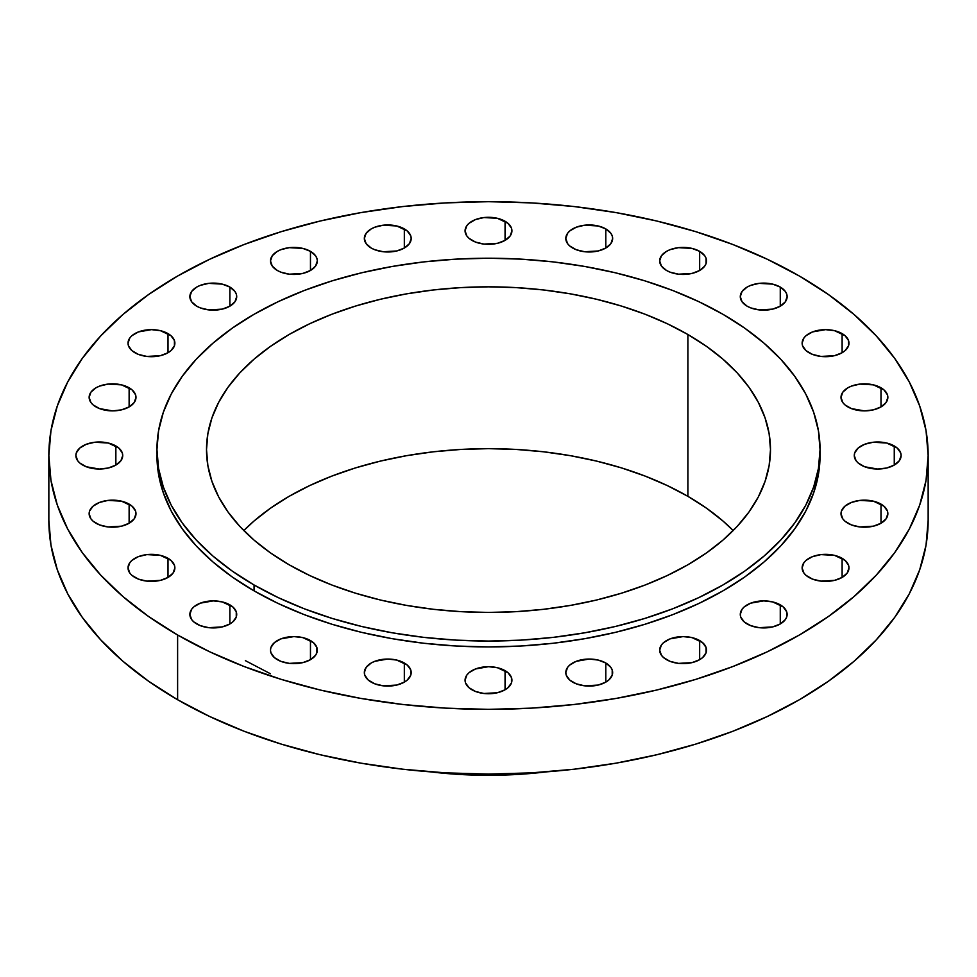 <?xml version="1.0" encoding="UTF-8"?>
<svg xmlns="http://www.w3.org/2000/svg" width="977" height="977" viewBox="0 0 977 977"><rect width="100%" height="100%" fill="white"/><g stroke="black" fill="none" stroke-linecap="round" stroke-linejoin="round"><path stroke-width="1.47" d="M168.007 333.609L168.007 352.734L170.926 350.682L174.419 345.809L174.419 340.533L170.926 335.648L160.411 330.678L151.447 329.64L138.429 331.924L131.968 335.648L129.807 337.993L128.024 343.171A23.424 13.519 180 0 1 142.483 330.678A23.424 13.519 180 0 1 168.007 333.609A23.424 13.519 180 0 1 174.871 343.171A23.424 13.519 180 0 1 160.411 355.665A23.424 13.519 180 0 1 134.887 352.734A23.424 13.519 180 0 1 128.024 343.171L128.476 345.809L131.968 350.682L138.429 354.407L146.88 356.434L160.411 355.665L168.007 352.734L168.007 333.609M129.123 387.796L129.123 406.92L134.203 402.536L135.986 397.358L135.534 394.72L132.042 389.847L121.527 384.865L107.995 384.095L99.544 386.123L96.002 387.796L90.922 392.18L89.139 397.358A23.424 13.519 180 0 1 103.599 384.865A23.424 13.519 180 0 1 129.123 387.796A23.424 13.519 180 0 1 135.986 397.358A23.424 13.519 180 0 1 121.527 409.851A23.424 13.519 180 0 1 96.002 406.92A23.424 13.519 180 0 1 89.139 397.358L90.922 402.536L93.084 404.869L99.544 408.606L112.563 410.89L121.527 409.851L129.123 406.92L129.123 387.796M115.86 445.952L115.86 465.076L120.94 460.692L122.723 455.514L122.272 452.876L118.779 448.003L108.264 443.021L94.732 442.251L86.294 444.279L79.821 448.003L76.328 452.876L75.876 455.514A23.424 13.519 180 0 1 90.336 443.021A23.424 13.519 180 0 1 115.86 445.952A23.424 13.519 180 0 1 122.723 455.514A23.424 13.519 180 0 1 108.264 468.007A23.424 13.519 180 0 1 82.74 465.076A23.424 13.519 180 0 1 75.876 455.514L77.659 460.692L79.821 463.037L86.294 466.762L99.3 469.045L108.264 468.007L115.86 465.076L115.86 445.952M129.123 504.108L129.123 523.232L134.203 518.848L135.986 513.67L135.534 511.032L132.042 506.159L121.527 501.177L107.995 500.407L99.544 502.434L93.084 506.159L89.591 511.032L89.139 513.67A23.424 13.519 180 0 1 103.599 501.177A23.424 13.519 180 0 1 129.123 504.108A23.424 13.519 180 0 1 135.986 513.67A23.424 13.519 180 0 1 121.527 526.176A23.424 13.519 180 0 1 96.002 523.232A23.424 13.519 180 0 1 89.139 513.67L90.922 518.848L93.084 521.193L99.544 524.918L107.995 526.945L121.527 526.176L129.123 523.232L129.123 504.108M168.007 558.307L168.007 577.431L173.088 573.047L174.871 567.869L174.419 565.231L170.926 560.358L160.411 555.376L146.88 554.606L138.429 556.621L131.968 560.358L129.807 562.691L128.024 567.869A23.424 13.519 180 0 1 142.483 555.376A23.424 13.519 180 0 1 168.007 558.307A23.424 13.519 180 0 1 174.871 567.869A23.424 13.519 180 0 1 160.411 580.362A23.424 13.519 180 0 1 134.887 577.431A23.424 13.519 180 0 1 128.024 567.869L129.807 573.047L131.968 575.38L138.429 579.117L146.88 581.132L160.411 580.362L168.007 577.431L168.007 558.307M229.864 604.848L229.864 623.973L232.77 621.922L236.263 617.049L236.263 611.773L232.77 606.888L222.255 601.917L213.291 600.879L200.285 603.163L193.825 606.888L191.651 609.233L189.868 614.411A23.424 13.519 180 0 1 204.327 601.917A23.424 13.519 180 0 1 229.864 604.848A23.424 13.519 180 0 1 236.715 614.411A23.424 13.519 180 0 1 222.255 626.904A23.424 13.519 180 0 1 196.731 623.973A23.424 13.519 180 0 1 189.868 614.411L191.651 619.577L193.825 621.922L200.285 625.646L208.724 627.674L222.255 626.904L229.864 623.973L229.864 604.848M310.466 640.558L310.466 659.683L315.547 655.286L316.878 652.758L316.878 647.482L313.373 642.597L302.87 637.627L293.906 636.589L280.887 638.873L274.427 642.597L270.922 647.482L270.482 650.12A23.424 13.519 180 0 1 284.942 637.627A23.424 13.519 180 0 1 310.466 640.558A23.424 13.519 180 0 1 317.33 650.12A23.424 13.519 180 0 1 302.87 662.614A23.424 13.519 180 0 1 277.334 659.683A23.424 13.519 180 0 1 270.482 650.12L270.922 652.758L274.427 657.631L280.887 661.356L289.326 663.383L302.87 662.614L310.466 659.683L310.466 640.558M404.331 663.004L404.331 682.129L407.25 680.077L410.743 675.205L410.743 669.929L407.25 665.056L396.735 660.073L387.771 659.035L374.753 661.319L371.199 663.004L366.131 667.389L364.348 672.567A23.424 13.519 180 0 1 378.807 660.073A23.424 13.519 180 0 1 404.331 663.004A23.424 13.519 180 0 1 411.195 672.567A23.424 13.519 180 0 1 396.735 685.06A23.424 13.519 180 0 1 371.199 682.129A23.424 13.519 180 0 1 364.348 672.567L364.8 675.205L368.292 680.077L374.753 683.802L383.204 685.83L396.735 685.06L404.331 682.129L404.331 663.004M505.06 670.662L505.06 689.786L507.979 687.735L511.472 682.862L511.472 677.586L507.979 672.701L497.464 667.731L488.5 666.693L475.481 668.976L469.021 672.701L466.859 675.046L465.076 680.224A23.424 13.519 180 0 1 479.536 667.731A23.424 13.519 180 0 1 505.06 670.662A23.424 13.519 180 0 1 511.924 680.224A23.424 13.519 180 0 1 497.464 692.717A23.424 13.519 180 0 1 471.94 689.786A23.424 13.519 180 0 1 465.076 680.224L465.528 682.862L469.021 687.735L475.481 691.46L483.933 693.487L497.464 692.717L505.06 689.786L505.06 670.662M605.801 663.004L605.801 682.129L608.708 680.077L612.2 675.205L612.2 669.929L610.869 667.389L605.801 663.004L598.193 660.073L589.229 659.035L576.222 661.319L569.75 665.056L567.588 667.389L565.805 672.567A23.424 13.519 180 0 1 580.265 660.073A23.424 13.519 180 0 1 605.801 663.004A23.424 13.519 180 0 1 612.652 672.567A23.424 13.519 180 0 1 598.193 685.06A23.424 13.519 180 0 1 572.669 682.129A23.424 13.519 180 0 1 565.805 672.567L566.257 675.205L569.75 680.077L576.222 683.802L584.661 685.83L598.193 685.06L605.801 682.129L605.801 663.004M699.666 640.558L699.666 659.683L702.573 657.631L706.078 652.758L706.078 647.482L702.573 642.597L692.058 637.627L683.094 636.589L670.088 638.873L663.627 642.597L661.453 644.942L659.67 650.12A23.424 13.519 180 0 1 674.13 637.627A23.424 13.519 180 0 1 699.666 640.558A23.424 13.519 180 0 1 706.518 650.12A23.424 13.519 180 0 1 692.058 662.614A23.424 13.519 180 0 1 666.534 659.683A23.424 13.519 180 0 1 659.67 650.12L661.453 655.286L663.627 657.631L670.088 661.356L678.526 663.383L692.058 662.614L699.666 659.683L699.666 640.558M780.269 604.848L780.269 623.973L785.349 619.577L786.68 617.049L786.68 611.773L783.175 606.888L772.673 601.917L763.709 600.879L750.69 603.163L744.23 606.888L742.068 609.233L740.285 614.411A23.424 13.519 180 0 1 754.745 601.917A23.424 13.519 180 0 1 780.269 604.848A23.424 13.519 180 0 1 787.132 614.411A23.424 13.519 180 0 1 772.673 626.904A23.424 13.519 180 0 1 747.136 623.973A23.424 13.519 180 0 1 740.285 614.411L740.737 617.049L744.23 621.922L750.69 625.646L759.129 627.674L772.673 626.904L780.269 623.973L780.269 604.848M842.113 558.307L842.113 577.431L847.193 573.047L848.976 567.869L848.524 565.231L845.032 560.358L834.517 555.376L820.985 554.606L812.546 556.621L806.074 560.358L803.912 562.691L802.129 567.869A23.424 13.519 180 0 1 816.589 555.376A23.424 13.519 180 0 1 842.113 558.307A23.424 13.519 180 0 1 848.976 567.869A23.424 13.519 180 0 1 834.517 580.362A23.424 13.519 180 0 1 808.993 577.431A23.424 13.519 180 0 1 802.129 567.869L803.912 573.047L806.074 575.38L812.546 579.117L820.985 581.132L834.517 580.362L842.113 577.431L842.113 558.307M880.998 504.108L880.998 523.232L886.078 518.848L887.861 513.67L887.409 511.032L883.916 506.159L873.401 501.177L859.87 500.407L851.419 502.434L844.958 506.159L841.466 511.032L841.014 513.67A23.424 13.519 180 0 1 855.473 501.177A23.424 13.519 180 0 1 880.998 504.108A23.424 13.519 180 0 1 887.861 513.67A23.424 13.519 180 0 1 873.401 526.176A23.424 13.519 180 0 1 847.877 523.232A23.424 13.519 180 0 1 841.014 513.67L842.797 518.848L844.958 521.193L851.419 524.918L859.87 526.945L873.401 526.176L880.998 523.232L880.998 504.108M894.26 445.952L894.26 465.076L899.341 460.692L901.124 455.514L900.672 452.876L897.179 448.003L886.664 443.021L873.133 442.251L864.682 444.279L858.221 448.003L854.728 452.876L854.277 455.514A23.424 13.519 180 0 1 868.736 443.021A23.424 13.519 180 0 1 894.26 445.952A23.424 13.519 180 0 1 901.124 455.514A23.424 13.519 180 0 1 886.664 468.007A23.424 13.519 180 0 1 861.14 465.076A23.424 13.519 180 0 1 854.277 455.514L856.06 460.692L858.221 463.037L864.682 466.762L877.7 469.045L886.664 468.007L894.26 465.076L894.26 445.952M880.998 387.796L880.998 406.92L886.078 402.536L887.861 397.358L887.409 394.72L883.916 389.847L873.401 384.865L859.87 384.095L851.419 386.123L847.877 387.796L842.797 392.18L841.014 397.358A23.424 13.519 180 0 1 855.473 384.865A23.424 13.519 180 0 1 880.998 387.796A23.424 13.519 180 0 1 887.861 397.358A23.424 13.519 180 0 1 873.401 409.851A23.424 13.519 180 0 1 847.877 406.92A23.424 13.519 180 0 1 841.014 397.358L842.797 402.536L844.958 404.869L851.419 408.606L864.437 410.89L873.401 409.851L880.998 406.92L880.998 387.796M229.864 287.067L229.864 306.192L234.932 301.808L236.715 296.629L236.263 293.992L234.932 291.451L229.864 287.067L222.255 284.136L208.724 283.367L200.285 285.382L196.731 287.067L191.651 291.451L189.868 296.629A23.424 13.519 180 0 1 204.327 284.136A23.424 13.519 180 0 1 229.864 287.067A23.424 13.519 180 0 1 236.715 296.629A23.424 13.519 180 0 1 222.255 309.123A23.424 13.519 180 0 1 196.731 306.192A23.424 13.519 180 0 1 189.868 296.629L191.651 301.808L196.731 306.192L200.285 307.877L208.724 309.892L222.255 309.123L229.864 306.192L229.864 287.067M310.466 251.358L310.466 270.482L315.547 266.098L317.33 260.92L316.878 258.282L315.547 255.742L310.466 251.358L302.87 248.427L289.326 247.657L280.887 249.672L277.334 251.358L272.265 255.742L270.482 260.92A23.424 13.519 180 0 1 284.942 248.427A23.424 13.519 180 0 1 310.466 251.358A23.424 13.519 180 0 1 317.33 260.92A23.424 13.519 180 0 1 302.87 273.413A23.424 13.519 180 0 1 277.334 270.482A23.424 13.519 180 0 1 270.482 260.92L272.265 266.098L277.334 270.482L280.887 272.168L289.326 274.183L302.87 273.413L310.466 270.482L310.466 251.358M404.331 228.911L404.331 248.036L409.412 243.652L411.195 238.473L410.743 235.836L407.25 230.963L396.735 225.98L383.204 225.211L374.753 227.226L371.199 228.911L366.131 233.295L364.348 238.473A23.424 13.519 180 0 1 378.807 225.98A23.424 13.519 180 0 1 404.331 228.911A23.424 13.519 180 0 1 411.195 238.473A23.424 13.519 180 0 1 396.735 250.967A23.424 13.519 180 0 1 371.199 248.036A23.424 13.519 180 0 1 364.348 238.473L366.131 243.652L371.199 248.036L374.753 249.721L383.204 251.736L396.735 250.967L404.331 248.036L404.331 228.911M505.06 221.254L505.06 240.379L510.141 235.994L511.924 230.816L511.472 228.178L507.979 223.306L497.464 218.323L483.933 217.553L475.481 219.569L469.021 223.306L466.859 225.638L465.076 230.816A23.424 13.519 180 0 1 479.536 218.323A23.424 13.519 180 0 1 505.06 221.254A23.424 13.519 180 0 1 511.924 230.816A23.424 13.519 180 0 1 497.464 243.31A23.424 13.519 180 0 1 471.94 240.379A23.424 13.519 180 0 1 465.076 230.816L466.859 235.994L469.021 238.327L475.481 242.064L483.933 244.079L497.464 243.31L505.06 240.379L505.06 221.254M605.801 228.911L605.801 248.036L610.869 243.652L612.652 238.473L612.2 235.836L610.869 233.295L605.801 228.911L598.193 225.98L584.661 225.211L576.222 227.226L569.75 230.963L567.588 233.295L565.805 238.473A23.424 13.519 180 0 1 580.265 225.98A23.424 13.519 180 0 1 605.801 228.911A23.424 13.519 180 0 1 612.652 238.473A23.424 13.519 180 0 1 598.193 250.967A23.424 13.519 180 0 1 572.669 248.036A23.424 13.519 180 0 1 565.805 238.473L567.588 243.652L569.75 245.984L576.222 249.721L584.661 251.736L598.193 250.967L605.801 248.036L605.801 228.911M699.666 251.358L699.666 270.482L704.735 266.098L706.078 263.558L706.078 258.282L704.735 255.742L699.666 251.358L692.058 248.427L678.526 247.657L670.088 249.672L666.534 251.358L661.453 255.742L659.67 260.92A23.424 13.519 180 0 1 674.13 248.427A23.424 13.519 180 0 1 699.666 251.358A23.424 13.519 180 0 1 706.518 260.92A23.424 13.519 180 0 1 692.058 273.413A23.424 13.519 180 0 1 666.534 270.482A23.424 13.519 180 0 1 659.67 260.92L661.453 266.098L666.534 270.482L670.088 272.168L678.526 274.183L692.058 273.413L699.666 270.482L699.666 251.358M842.113 333.609L842.113 352.734L845.032 350.682L848.524 345.809L848.524 340.533L845.032 335.648L834.517 330.678L825.553 329.64L812.546 331.924L806.074 335.648L803.912 337.993L802.129 343.171A23.424 13.519 180 0 1 816.589 330.678A23.424 13.519 180 0 1 842.113 333.609A23.424 13.519 180 0 1 848.976 343.171A23.424 13.519 180 0 1 834.517 355.665A23.424 13.519 180 0 1 808.993 352.734A23.424 13.519 180 0 1 802.129 343.171L802.581 345.809L806.074 350.682L812.546 354.407L820.985 356.434L834.517 355.665L842.113 352.734L842.113 333.609M780.269 287.067L780.269 306.192L785.349 301.808L787.132 296.629L786.68 293.992L785.349 291.451L780.269 287.067L772.673 284.136L759.129 283.367L750.69 285.382L747.136 287.067L742.068 291.451L740.285 296.629A23.424 13.519 180 0 1 754.745 284.136A23.424 13.519 180 0 1 780.269 287.067A23.424 13.519 180 0 1 787.132 296.629A23.424 13.519 180 0 1 772.673 309.123A23.424 13.519 180 0 1 747.136 306.192A23.424 13.519 180 0 1 740.285 296.629L742.068 301.808L747.136 306.192L750.69 307.877L759.129 309.892L772.673 309.123L780.269 306.192L780.269 287.067M542.101 772.184A288.3 166.444 180 0 1 434.899 772.184A288.3 166.444 0 0 0 542.101 772.184M430.723 771.879A283.794 163.843 0 0 0 546.277 771.879L516.32 774.517L488.5 775.311L460.68 774.517L430.723 771.879M177.619 635.001L177.619 699.74A439.65 253.825 0 0 0 656.752 754.757A439.65 253.825 0 0 0 928.15 520.252L926.037 545.129L919.699 569.774L909.221 593.931L894.688 617.391L876.235 639.911L854.057 661.27L828.349 681.274L799.381 699.74L767.409 716.459L732.762 731.309L695.746 744.108L656.752 754.757L616.121 763.147L574.268 769.204L531.598 772.856L488.5 774.077L445.402 772.856L402.732 769.204L360.879 763.147L320.248 754.757L281.254 744.108L244.238 731.309L209.591 716.459L177.619 699.74L177.619 635.001L148.651 616.548L122.943 596.544L100.765 575.172L82.312 552.652L67.779 529.204L57.301 505.036L50.963 480.403L48.85 455.514L50.963 430.637L57.301 406.005L67.779 381.836L82.312 358.388L100.765 335.868L122.943 314.496L148.651 294.492L177.619 276.039L209.591 259.308L244.238 244.47L281.254 231.659L320.248 221.01L360.879 212.62L402.732 206.562L445.402 202.911L488.5 201.689L531.598 202.911L574.268 206.562L616.121 212.62L656.752 221.01L695.746 231.659L732.762 244.47L767.409 259.308L799.381 276.039A439.65 253.825 180 0 1 928.15 455.514A439.65 253.825 180 0 1 656.752 690.031A439.65 253.825 180 0 1 177.619 635.001A439.65 253.825 180 0 1 48.85 455.514A439.65 253.825 180 0 1 320.248 221.01A439.65 253.825 180 0 1 799.381 276.039L828.349 294.492L854.057 314.496L876.235 335.868L894.688 358.388L909.221 381.836L919.699 406.005L926.037 430.637L928.15 455.514L926.037 480.403L919.699 505.036L909.221 529.204L894.688 552.652L876.235 575.172L854.057 596.544L828.349 616.548L799.381 635.001L767.409 651.732L732.762 666.57L695.746 679.381L656.752 690.031L616.121 698.421L574.268 704.466L531.598 708.13L488.5 709.351L445.402 708.13L402.732 704.466L360.879 698.421L320.248 690.031L281.254 679.381L244.238 666.57L209.591 651.732L177.619 635.001M254.069 584.979L254.069 590.865A331.545 191.407 0 0 0 615.376 632.363A331.545 191.407 0 0 0 820.045 455.514L818.445 474.285L813.67 492.86L805.769 511.081L794.802 528.765L780.892 545.752L764.161 561.86L744.779 576.955L722.931 590.865L698.824 603.481L672.689 614.667L644.783 624.327L615.376 632.363L584.747 638.689L553.177 643.257L520.997 646.005L488.5 646.933L456.003 646.005L423.823 643.257L392.253 638.689L361.624 632.363L332.217 624.327L304.311 614.667L278.176 603.481L254.069 590.865L254.069 584.979L232.221 571.069L212.839 555.974L196.108 539.866L182.198 522.878L171.231 505.194L163.33 486.973L158.555 468.398L156.955 449.628L158.555 430.869L163.33 412.294L171.231 394.073L182.198 376.389L196.108 359.402L212.839 343.293L232.221 328.199L254.069 314.289L278.176 301.673L304.311 290.474L332.217 280.826L361.624 272.791L392.253 266.465L423.823 261.897L456.003 259.137L488.5 258.221L520.997 259.137L553.177 261.897L584.747 266.465L615.376 272.791L644.783 280.826L672.689 290.474L698.824 301.673L722.931 314.289A331.545 191.407 180 0 1 820.045 449.628A331.545 191.407 180 0 1 615.376 626.477A331.545 191.407 180 0 1 254.069 584.979A331.545 191.407 180 0 1 156.955 449.628A331.545 191.407 180 0 1 361.624 272.791A331.545 191.407 180 0 1 722.931 314.289L744.779 328.199L764.161 343.293L780.892 359.402L794.802 376.389L805.769 394.073L813.67 412.294L818.445 430.869L820.045 449.628L818.445 468.398L813.67 486.973L805.769 505.194L794.802 522.878L780.892 539.866L764.161 555.974L744.779 571.069L722.931 584.979L698.824 597.594L672.689 608.793L644.783 618.441L615.376 626.477L584.747 632.803L553.177 637.37L520.997 640.13L488.5 641.046L456.003 640.13L423.823 637.37L392.253 632.803L361.624 626.477L332.217 618.441L304.311 608.793L278.176 597.594L254.069 584.979M687.893 496.34A281.987 162.805 0 0 0 243.81 530.548L254.032 521.022L270.519 508.187L289.107 496.34L309.611 485.618L331.838 476.104L355.567 467.885L380.59 461.059L406.64 455.673L433.483 451.789L460.863 449.444L488.5 448.663L516.137 449.444L543.517 451.789L570.36 455.673L596.41 461.059L621.433 467.885L645.162 476.104L667.389 485.618L687.893 496.34L687.893 334.513L687.893 496.34L706.481 508.187L722.968 521.022L733.19 530.548A281.987 162.805 0 0 0 687.893 496.34M289.107 564.755A281.987 162.805 180 0 1 206.513 449.628A281.987 162.805 180 0 1 380.59 299.218A281.987 162.805 180 0 1 687.893 334.513A281.987 162.805 180 0 1 770.487 449.628A281.987 162.805 180 0 1 596.41 600.049A281.987 162.805 180 0 1 289.107 564.755L309.611 575.477L331.838 585.003L355.567 593.21L380.59 600.049L406.64 605.422L433.483 609.306L460.863 611.651L488.5 612.432L516.137 611.651L543.517 609.306L570.36 605.422L596.41 600.049L621.433 593.21L645.162 585.003L667.389 575.477L687.893 564.755L706.481 552.921L722.968 540.086L737.195 526.383L749.029 511.936L758.347 496.89L765.064 481.392L769.131 465.589L770.487 449.628L769.131 433.678L765.064 417.875L758.347 402.377L749.029 387.332L737.195 372.884L722.968 359.182L706.481 346.346L687.893 334.513L667.389 323.778L645.162 314.264L621.433 306.057L596.41 299.218L570.36 293.845L543.517 289.961L516.137 287.617L488.5 286.835L460.863 287.617L433.483 289.961L406.64 293.845L380.59 299.218L355.567 306.057L331.838 314.264L309.611 323.778L289.107 334.513L270.519 346.346L254.032 359.182L239.805 372.884L227.971 387.332L218.653 402.377L211.936 417.875L207.869 433.678L206.513 449.628L207.869 465.589L211.936 481.392L218.653 496.89L227.971 511.936L239.805 526.383L254.032 540.086L270.519 552.921L289.107 564.755M156.955 455.514A331.545 191.407 0 0 0 254.069 590.865L232.221 576.955L212.839 561.86L196.108 545.752L182.198 528.765L171.231 511.081L163.33 492.86L158.555 474.285L156.955 449.628M48.85 520.252A439.65 253.825 0 0 0 177.619 699.74L148.651 681.274L122.943 661.27L100.765 639.911L82.312 617.391L67.779 593.931L57.301 569.774L50.963 545.129L48.85 520.252L48.85 455.514M245.349 660.635L270.482 673.776M928.15 455.514L928.15 520.252M820.045 449.628L820.045 455.514"/></g></svg>
